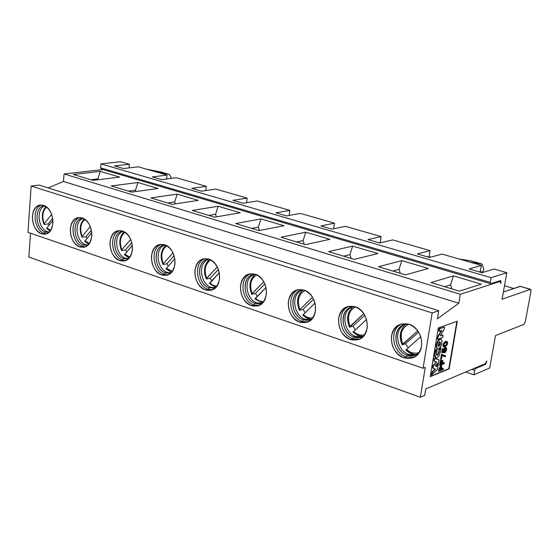 <?xml version="1.0" encoding="UTF-8"?>
<svg xmlns="http://www.w3.org/2000/svg" width="559" height="559" viewBox="0 0 559 559"><rect width="100%" height="100%" fill="white"/><g stroke="black" fill="none" stroke-linecap="round" stroke-linejoin="round"><path stroke-width="0.84" d="M355.321 329.74L353.015 326.1L355.321 329.74M362.498 336.532L357.564 335.197L353.33 332.116M364.81 315.171L353.015 326.1L364.81 315.171M353.022 332.144L366.55 319.385L353.029 332.144M364.475 334.932C360.317 335.7 356.649 334.541 353.47 331.445C356.663 334.513 360.331 335.679 364.475 334.932M349.668 327.155L363.832 313.564L349.955 326.442L349.822 327.12L353.015 326.1M349.955 326.442C346.887 316.981 348.76 310.455 355.552 306.877L352.303 308.952C348.026 313.697 347.237 319.531 349.955 326.442M257.259 296.361L255.505 293.412L257.259 296.361M262.478 302.943L255.365 298.995L255.337 298.303L266.021 287.487L255.016 299.002M264.882 283.888L255.505 293.412L264.882 283.888M263.534 301.748L259.18 300.952L255.337 298.303L259.131 300.931L263.534 301.748M251.725 294.167L263.792 281.666L252.095 293.58L252.13 294.279L255.505 293.412M251.976 294.307L251.725 294.202C248.503 286.04 249.649 279.402 255.156 274.273M252.095 293.58C249.216 284.664 250.76 278.417 256.735 274.825L253.968 276.81C250.173 281.422 249.552 287.012 252.095 293.58M305.081 312.642L303.069 309.358L305.081 312.642M311.209 319.336L306.87 317.966L303.146 315.15M313.613 299.121L303.069 309.358L313.613 299.121M302.81 315.164L315.024 303.027L302.817 315.164M312.698 317.973C309.127 318.357 305.955 317.184 303.195 314.465C305.92 317.149 309.085 318.316 312.698 317.973M299.617 310.329L299.82 309.602L312.565 297.206L299.82 309.602L299.778 310.294L303.069 309.358M299.82 309.602C296.85 300.414 298.555 294.027 304.941 290.442L301.923 292.483C297.891 297.157 297.192 302.866 299.82 309.602M408.161 347.712L405.541 343.701L408.161 347.712M416.567 354.602C412.556 354.448 409.076 352.904 406.114 349.962M418.677 332.109L405.541 343.701L418.677 332.109M405.834 350.004L420.78 336.63L405.841 350.004M419.075 352.659C414.275 353.952 410.033 352.834 406.351 349.305C410.131 352.82 414.373 353.938 419.075 352.666M402.298 344.861L417.79 330.795L402.683 344.148L402.452 344.812L405.541 343.701M402.683 344.148C399.524 334.443 401.551 327.784 408.755 324.178L405.31 326.274C400.754 331.096 399.874 337.049 402.683 344.148M211.679 280.842L210.163 278.221L211.679 280.842M215.921 287.263L209.835 283.602L209.73 282.903L219.345 272.715L209.457 283.595M218.45 269.417L210.163 278.221L218.45 269.417M216.787 286.222L213.063 285.307L209.73 282.903L212.993 285.272L216.787 286.222M206.278 278.878L217.339 266.881L206.613 278.305L206.725 279.011L210.163 278.221M206.613 278.305C203.825 269.676 205.216 263.562 210.785 259.963L208.269 261.871C204.699 266.419 204.147 271.891 206.613 278.305M171.536 272.268L166.386 268.914M168.189 266.021L166.896 263.715L168.189 266.021M174.149 255.659L166.896 263.715L174.149 255.659M165.974 268.886L174.841 258.663L165.981 268.893M172.27 271.36L166.212 268.208L172.27 271.36M163.389 264.442L162.921 264.288L163.214 263.729L173.031 252.801L163.214 263.729L163.389 264.442L166.896 263.715M163.214 263.729C160.51 255.393 161.754 249.419 166.938 245.799L164.681 247.623C161.313 252.102 160.824 257.468 163.214 263.729M129.206 257.916L124.881 254.883M126.648 251.871L125.551 249.859L126.648 251.871M131.847 242.578L125.551 249.859L131.847 242.578M124.454 254.841L132.357 245.268L124.461 254.848M129.828 257.119L124.65 254.17L129.828 257.119M121.995 250.523L121.499 250.348L121.764 249.803L130.743 239.378L121.764 249.803L121.995 250.523L125.551 249.859M121.764 249.803C119.151 241.761 120.241 235.926 125.048 232.292L123.05 234.011C119.871 238.427 119.437 243.696 121.764 249.803M88.79 244.171L85.199 241.467M86.924 238.33L86.016 236.611L86.924 238.33M91.397 230.119L86.016 236.611L91.397 230.119M84.751 241.411L91.753 232.509L84.751 241.418M89.307 243.479L84.912 240.747L89.307 243.479M82.418 237.219L81.887 237.023L82.124 236.492L90.32 226.563L82.124 236.492L82.418 237.219L86.016 236.611M82.124 236.492C79.602 228.743 80.559 223.041 85.003 219.394L83.249 221.008C80.244 225.361 79.867 230.525 82.124 236.492M50.156 230.993L47.222 228.631M48.906 225.361L48.172 223.921L48.906 225.361M52.686 218.248L48.172 223.921L52.686 218.248M46.879 227.904L52.916 220.33L46.879 227.904L50.583 230.392L46.879 227.904L46.67 228.352M44.531 224.48L43.979 224.264L44.189 223.754L51.659 214.328L44.189 223.754L44.531 224.48L48.172 223.921M44.189 223.754C41.75 216.291 42.575 210.729 46.683 207.068L45.167 208.556C42.316 212.846 41.995 217.912 44.189 223.754M166.631 178.978L167.022 175.072L152.327 176.917L161.642 179.621L176.281 177.734L206.222 186.336L205.761 190.577L206.222 186.336L176.281 177.734L161.642 179.621L152.327 176.917L167.022 175.072L166.631 178.978M500.536 280.548L490.718 283.72L101.431 169.07L490.718 283.72L500.536 280.548L501.004 281.862L500.536 280.548M215.879 189.11L247.12 198.089L246.575 202.714L247.12 198.089L215.879 189.11L201.478 191.199L191.758 188.376L206.222 186.336L191.758 188.376L201.478 191.199L215.879 189.11M257.203 200.981L289.821 210.352L289.171 215.432L289.821 210.352L257.203 200.981L243.067 203.287L232.921 200.339L247.12 198.089L232.921 200.339L243.067 203.287L257.203 200.981M300.351 213.377L334.457 223.181L333.674 228.785L334.457 223.181L300.351 213.377L286.536 215.914L275.922 212.832L289.821 210.352L275.922 212.832L286.536 215.914L300.351 213.377M345.469 226.346L381.147 236.597L380.267 242.466L380.938 242.655L380.267 242.466L381.147 236.597L345.469 226.346L332.004 229.134L320.901 225.906L334.457 223.181L320.901 225.906L332.004 229.134L345.469 226.346M392.677 239.909L430.053 250.642L429.081 256.637L430.807 257.133L429.081 256.637L430.053 250.642L392.677 239.909L379.617 242.969L367.983 239.587L381.147 236.597L367.983 239.587L379.617 242.969L392.677 239.909M442.134 254.114L459.149 259.006L442.134 254.114L429.529 257.475L417.328 253.926L430.053 250.642L417.328 253.926L429.529 257.475L442.134 254.114M470.182 262.171L481.327 265.378L480.265 271.492L483.137 272.324L480.265 271.492L481.327 265.378L459.149 259.006L471.237 260.913L459.149 259.006L470.182 262.171L482.089 264.03L470.182 262.171M494.002 269.019L506.831 272.701L502.059 299.212L506.831 272.701L494.002 269.019L481.914 272.701L469.106 268.977L481.327 265.378L469.106 268.977L481.914 272.701L494.002 269.019M120.611 161.74L129.408 164.269L129.08 167.875L129.408 164.269L120.611 161.74L100.927 163.871L491.061 277.662L506.831 272.701L491.061 277.662L490.229 282.393L490.718 283.72L490.229 282.393L100.592 167.854L101.431 169.07L100.592 167.854L100.927 163.871L120.611 161.74M138.297 166.82L146.269 169.111L138.297 166.82L123.455 168.525L114.518 165.925L129.408 164.269L114.518 165.925L123.455 168.525L138.297 166.82M154.312 171.424L167.022 175.072L146.269 169.111L161.39 172.116L146.269 169.111L154.312 171.424L169.314 174.387L154.312 171.424M378.946 242.774L380.267 242.466L378.946 242.774M427.81 256.972L429.081 256.637L427.81 256.972M479.035 271.863L480.265 271.492L479.035 271.863M520.017 286.341L530.652 289.352L530.973 291.211L525.264 321.844L523.839 324.423L495.519 335.561L489.684 367.976L473.913 374.809L474.71 370.282L471.957 369.352L474.71 370.282L475.744 368.444L474.822 368.136L475.744 368.444L485.561 364.258L484.653 363.958L485.561 364.258L486.847 360.96L485.324 363.671L425.762 388.98L424.7 395.381L420.34 397.26L28.83 257.007L30.507 233.208L28.83 257.007L420.34 397.26L425.266 367.382L423.065 368.255L27.95 232.327L423.065 368.255L432.163 312.921L31.178 186.035L432.163 312.921L438.738 310.72L39.137 185.078L31.178 186.035L27.95 232.327L31.178 186.035L39.137 185.078L438.738 310.72L437.39 318.882L458.813 303.23L63.474 181.472L458.813 303.23L460.336 294.286L64.054 173.975L103.038 169.545L64.054 173.975L63.474 181.472L48.151 187.915L63.474 181.472L64.054 173.975L460.336 294.286L500.026 281.45L498.831 281.1L500.026 281.45L500.724 283.406L501.004 281.862L500.074 281.589L501.004 281.862L500.724 283.406L500.026 281.45L460.336 294.286L458.813 303.23L437.39 318.882L438.738 310.72L432.163 312.921L423.065 368.255L425.266 367.382L420.34 397.26L424.7 395.381L425.762 388.98L485.324 363.671L486.847 360.96L485.561 364.258L475.744 368.444L474.71 370.282L473.913 374.809L489.684 367.976L495.519 335.561L523.839 324.423L525.264 321.844L530.973 291.211L530.358 289.359L502.059 299.212L530.358 289.359L520.017 286.341L503.359 291.987L520.387 286.362M438.326 327.979L457.304 321.222L449.177 368.863L430.22 376.675L438.326 327.979L430.22 376.675L449.177 368.863L457.304 321.222L438.326 327.979M486.575 362.449L486.099 362.295L486.575 362.449M482.676 272.191L483.752 269.277L482.089 264.03L471.195 260.906L482.131 264.037L483.752 269.277L482.676 272.191M513.735 288.472L504.484 285.754L513.735 288.472M171.571 178.342L169.314 174.387L161.327 172.102L169.37 174.401L171.571 178.342M490.229 282.393L491.061 277.662L100.927 163.871L100.592 167.854L490.229 282.393M473.913 374.809L465.682 372.021L473.913 374.809M328.587 251.627L352.673 246.072L377.947 253.548L354.245 259.383L328.587 251.627L354.245 259.383L377.947 253.548L352.673 246.072L328.587 251.627M281.016 237.247L305.773 232.188L329.887 239.322L305.473 244.639L281.016 237.247L305.473 244.639L329.887 239.322L305.773 232.188L281.016 237.247M235.646 223.53L260.976 218.925L284.014 225.745L258.978 230.588L235.646 223.53L258.978 230.588L284.014 225.745L260.976 218.925L235.646 223.53M192.317 210.436L218.15 206.25L240.181 212.776L214.6 217.172L192.317 210.436L214.6 217.172L240.181 212.776L218.15 206.25L192.317 210.436M150.902 197.914L177.168 194.127L198.256 200.367L172.207 204.356L150.902 197.914L172.207 204.356L198.256 200.367L177.168 194.127L150.902 197.914M111.269 185.937L137.912 182.507L158.113 188.488L131.658 192.1L111.269 185.937L131.658 192.1L158.113 188.488L137.912 182.507L111.269 185.937M73.313 174.464L100.278 171.368L119.654 177.098L92.85 180.368L73.313 174.464L92.85 180.368L119.654 177.098L100.278 171.368L73.313 174.464M378.513 266.72L401.844 260.62L428.362 268.467L405.464 274.867L378.513 266.72L405.464 274.867L428.362 268.467L401.844 260.62L378.513 266.72M430.975 282.575L453.44 275.894L481.292 284.14L459.323 291.148L430.975 282.575L459.323 291.148L481.292 284.14L453.44 275.894L430.975 282.575M303.977 290.086C312.083 293.824 315.919 300.714 315.493 310.748C313.25 320.132 307.981 323.934 299.68 322.159C291.714 318.357 287.927 311.538 288.332 301.678C290.435 292.35 295.648 288.486 303.977 290.086L297.709 289.8C283.72 292.727 286.362 318.113 299.68 322.159L306.43 322.431C320.202 319.294 317.288 293.873 303.977 290.086M255.274 274.245C262.996 277.83 266.685 284.531 266.357 294.341C264.302 303.544 259.32 307.31 251.431 305.647C243.836 302.007 240.195 295.362 240.503 285.712C242.431 276.572 247.357 272.75 255.274 274.245L249.691 273.924C236.115 276.467 238.553 301.755 251.431 305.647L257.447 305.962C270.829 303.223 268.152 277.886 255.274 274.245M208.891 259.152C216.256 262.597 219.82 269.124 219.575 278.731C217.689 287.745 212.986 291.477 205.467 289.918C198.221 286.418 194.714 279.947 194.937 270.507C196.705 261.542 201.359 257.755 208.891 259.152L203.895 258.824C190.759 261.032 193.023 286.18 205.467 289.918L210.855 290.254C223.831 287.871 221.343 262.66 208.891 259.152M164.681 244.772C171.711 248.084 175.142 254.436 174.981 263.841C173.248 272.687 168.797 276.384 161.635 274.916C154.717 271.555 151.328 265.245 151.475 256.001C153.096 247.204 157.498 243.465 164.681 244.772L160.188 244.43C147.485 246.344 149.616 271.332 161.635 274.916L166.484 275.266C179.041 273.197 176.714 248.14 164.681 244.772M122.484 231.042C129.199 234.228 132.518 240.426 132.427 249.642C130.834 258.321 126.627 261.975 119.787 260.599C113.17 257.364 109.899 251.208 109.976 242.145C111.465 233.522 115.629 229.819 122.484 231.042L118.431 230.706C106.154 232.362 108.18 257.154 119.787 260.599L124.161 260.948C136.312 259.159 134.111 234.284 122.484 231.042M82.166 217.926C88.595 220.994 91.795 227.045 91.774 236.073C90.32 244.59 86.324 248.203 79.797 246.917C73.46 243.794 70.301 237.792 70.308 228.904C71.671 220.442 75.619 216.78 82.166 217.926L78.491 217.598C66.647 219.023 68.582 243.598 79.797 246.917L83.759 247.26C95.498 245.708 93.402 221.043 82.166 217.926M43.602 205.384C49.765 208.339 52.86 214.244 52.895 223.097C51.568 231.461 47.781 235.032 41.534 233.823C35.462 230.811 32.408 224.956 32.359 216.242C33.603 207.927 37.348 204.308 43.602 205.384L40.269 205.062C28.837 206.285 30.703 230.636 41.534 233.823L45.139 234.165C56.48 232.823 54.461 208.374 43.602 205.384M355.189 306.751C363.706 310.65 367.703 317.736 367.172 327.993C364.727 337.573 359.137 341.409 350.395 339.509C342.024 335.547 338.09 328.531 338.593 318.455C340.892 308.938 346.419 305.032 355.189 306.751L348.124 306.507C333.737 309.868 336.63 335.302 350.395 339.509L358.005 339.718C372.126 336.127 368.933 310.678 355.189 306.751M409.104 324.29C418.076 328.371 422.234 335.659 421.584 346.154C418.922 355.936 412.982 359.807 403.766 357.774C394.961 353.637 390.867 346.412 391.482 336.113C393.983 326.386 399.86 322.452 409.104 324.29L401.096 324.122C386.36 327.986 389.553 353.407 403.766 357.774L407.972 358.543L412.381 357.886C426.81 353.777 423.289 328.357 409.104 324.29M456.892 321.369L448.814 368.737L449.177 368.863L430.269 376.375L448.814 368.737L456.892 321.369M343.596 256.162L349.934 254.645L352.673 246.072L349.934 254.645L351.129 258.44L349.934 254.645L343.596 256.162M296.584 241.956L303.097 240.566L305.773 232.188L303.097 240.566L304.215 244.262L303.097 240.566L296.584 241.956M251.704 228.386L258.363 227.122L260.976 218.925L258.363 227.122L259.355 230.511L258.363 227.122L251.704 228.386M208.8 215.418L215.599 214.272L218.15 206.25L215.599 214.272L216.34 216.871L215.599 214.272L208.8 215.418M167.763 203.015L174.681 201.967L177.168 194.127L174.681 201.967L175.205 203.895L174.681 201.967L167.763 203.015M128.465 191.136L135.481 190.186L137.912 182.507L135.481 190.186L135.83 191.534L135.481 190.186L128.465 191.136M90.796 179.753L97.902 178.887L100.278 171.368L97.902 178.887L98.111 179.725L97.902 178.887L90.796 179.753M392.893 271.066L399.028 269.403L401.844 260.62L399.028 269.403L400.307 273.309L399.028 269.403L392.893 271.066M444.643 286.704L450.547 284.887L453.44 275.894L450.547 284.887L451.917 288.905L450.547 284.887L444.643 286.704M307.848 321.935L302.063 321.446L299.68 322.159L302.063 321.446C289.478 317.61 285.991 293.985 298.737 289.604C285.991 293.985 289.478 317.61 302.063 321.446L307.848 321.935M258.824 305.507L253.87 304.99L251.431 305.647L253.87 304.99C241.726 301.308 238.427 277.809 250.802 273.742C238.427 277.802 241.726 301.308 253.87 304.99L258.824 305.507M212.21 289.835L207.962 289.317L205.467 289.918L207.962 289.317C196.251 285.775 193.1 262.451 205.083 258.663C193.1 262.451 196.251 285.775 207.962 289.317L212.21 289.835M167.819 274.874L164.178 274.371L161.635 274.916L164.178 274.371C152.887 270.975 149.854 247.861 161.432 244.297C149.854 247.861 152.887 270.968 164.178 274.371L167.819 274.874M125.489 260.578L122.365 260.096L119.787 260.599L122.365 260.096C111.493 256.84 108.551 233.976 119.717 230.594C108.551 233.976 111.493 256.84 122.365 260.096L125.489 260.578M85.08 246.91L82.404 246.449L79.797 246.917L82.404 246.449C71.936 243.326 69.057 220.735 79.818 217.514C69.057 220.735 71.936 243.326 82.404 246.449L85.08 246.91M46.453 233.823L44.175 233.396L41.534 233.823L44.175 233.396C34.092 230.406 31.269 208.095 41.618 205.006C31.269 208.095 34.092 230.406 44.175 233.396L46.453 233.823M359.472 339.159L352.708 338.733L350.395 339.509L352.708 338.733C339.69 334.75 335.973 311.063 349.033 306.304C335.973 311.063 339.69 334.75 352.708 338.733L359.472 339.159M413.926 357.243L406.002 356.928L403.766 357.774L406.002 356.928C392.558 352.799 388.554 329.125 401.865 323.92C388.554 329.125 392.558 352.799 406.002 356.928L413.926 357.243M434.001 361.198L436.677 361.994L433.323 365.6L433.197 368.297L435.503 369.003L432.631 371.749L431.73 374.858L437.404 369.492L437.858 366.774L435.014 365.928L437.858 366.774L437.494 366.648L437.858 366.774L437.404 369.492L431.359 374.733L432.261 371.623L435.126 368.884L432.261 371.623L431.359 374.733L431.73 374.858L431.988 373.307L431.618 373.181L431.988 373.307L432.631 371.749L432.261 371.623L435.503 369.003L432.827 368.171L432.952 365.474L436.293 361.883L432.952 365.474L432.589 367.647L433.197 368.297L432.589 367.647L432.959 367.773L433.323 365.6L432.952 365.474L436.677 361.994L434.001 361.198L434.084 358.396L439.032 359.8L438.57 362.525L435 365.942L438.57 362.525L439.032 359.8L434.084 358.396L434.05 361.212M436.104 365.223L438.032 363.406L436.104 365.223M435.922 358.088L434.916 357.131L434.692 354.937L435.524 349.738L436.46 349.473L435.524 349.738L434.797 354.12L435.922 358.088M436.817 355.44L438.556 352.659L439.053 349.696L439.982 348.033L440.66 347.782L439.982 348.033L439.053 349.696L438.556 352.659L436.817 355.44M440.604 359.353L441.442 354.336L441.862 354.175L441.442 354.336L440.604 359.353L440.967 359.472L440.604 359.353M443.972 355.461L445.111 355.608L443.972 355.461M443.944 356.46L442.064 355.44L443.944 356.46M446.082 347.558L445.823 347.474C444.461 347.258 443.615 348.683 443.287 351.737L443.657 351.863C443.979 348.802 444.824 347.384 446.187 347.593C447.095 348.711 446.718 350.374 445.048 352.589L445.809 348.585C444.573 348.718 444.056 349.836 444.265 351.932L444.084 352.743L441.743 352.554L442.365 348.851L442.812 348.676L442.365 348.851L441.743 352.554L442.113 352.68L442.735 348.97L442.365 348.851L443.182 348.802L442.812 348.676L443.182 348.802L442.672 351.807L443.287 351.737C445.733 346.147 446.32 346.28 445.062 352.142M444.684 352.463L445.565 348.543L444.698 351.674L445.048 352.589L444.684 352.463M443.72 346.859C441.135 345.637 445.439 339.942 446.914 341.612M442.099 360.583L442.931 360.52L442.56 360.401L442.931 360.52L442.442 363.413L443.965 362.532L442.49 363.119L444.328 362.651L444.146 363.72L439.577 365.293L440.401 360.387L440.869 360.199L440.401 360.387L439.577 365.293L439.947 365.418L440.771 360.513L440.401 360.387L441.24 360.324L440.869 360.199L441.24 360.324L440.597 364.154L441.973 363.602L441.61 363.476L442.099 360.583L441.61 363.476L440.646 363.86L441.973 363.602L442.462 360.709L442.099 360.583M441.743 368.919L442.966 368.416L441.743 368.919M438.584 371.204L438.99 368.786L440.688 365.796L441.24 365.761L440.688 365.796L438.99 368.786L438.584 371.204L438.948 371.33L438.584 371.204M440.387 335.526L442.56 334.995L440.387 335.526M437.285 339.187L437.725 336.511L441.449 330.586L437.725 336.511L437.285 339.187L437.655 339.306L437.285 339.187M439.074 331.124L439.025 328.734L444.531 327.015L444.091 329.621L440.185 335.861L442.812 334.995L442.784 337.412L437.655 339.306L438.102 336.63L437.725 336.511L438.102 336.63L442.029 330.376L439.388 331.228L438.808 330.006L439.262 331.124M437.459 348.886L436.355 347.635L436.327 344.91C436.984 341.905 438.116 339.963 439.716 339.075L440.695 339.11M311.936 318.923L307.541 320.37L303.195 319.811L302.063 321.446L303.195 319.811C289.667 315.786 289.276 289.653 303.789 290.03L301.392 290.317C288.626 293 291.036 316.135 303.195 319.811L309.337 320.055L311.936 318.923M262.59 302.887L258.754 303.949L255.009 303.404L253.87 304.99L255.009 303.404C242.131 299.589 241.565 274.022 255.358 274.273L253.423 274.49C241.027 276.824 243.249 299.876 255.009 303.404L260.487 303.691L262.59 302.887M215.676 287.522L209.101 287.78L207.962 289.317L209.101 287.78C196.838 284.161 196.104 259.152 209.213 259.264L207.668 259.432C195.671 261.451 197.739 284.384 209.101 287.78L214.013 288.081L215.676 287.522M171.012 272.813L165.317 272.876L164.178 274.371L165.317 272.876C153.634 269.438 152.733 244.996 165.198 244.954L163.997 245.08C152.397 246.833 154.34 269.613 165.317 272.876L169.733 273.19L171.012 272.813M128.444 258.719L123.511 258.642L122.365 260.096L123.511 258.642C112.373 255.379 111.311 231.489 123.162 231.293L122.274 231.384C111.059 232.9 112.904 255.512 123.511 258.642L128.444 258.719M87.812 245.212L83.55 245.038L82.404 246.449L83.55 245.038C72.929 241.935 71.72 218.59 82.991 218.241L82.362 218.303C71.538 219.617 73.299 242.033 83.55 245.038L87.812 245.212M48.996 232.258L45.314 232.027L44.175 233.396L45.314 232.027C35.182 229.071 33.826 206.264 44.552 205.754L44.161 205.796C33.715 206.921 35.413 229.134 45.314 232.027L48.996 232.258M363.916 335.673C360.59 337.797 357.229 338.251 353.833 337.042L352.708 338.733L353.833 337.042C339.627 332.801 339.39 306.115 354.672 306.591L351.751 306.968C338.628 310.049 341.269 333.227 353.833 337.042L360.758 337.231L363.916 335.673M418.74 353.141C415.016 355.908 411.138 356.593 407.113 355.182L406.002 356.928L407.113 355.182C392.194 350.71 392.097 323.479 408.189 324.024L404.667 324.52C391.23 328.056 394.144 351.22 407.113 355.182L414.953 355.279L418.74 353.141M434.371 361.324L433.819 359.961L434.189 360.087L434.448 358.522L434.084 358.396L439.032 359.8L434.448 358.522L434.371 361.324M438.025 365.768L436.467 365.348L438.403 363.532L438.032 363.406L438.403 363.532L438.025 365.768L438.403 363.532L436.467 365.348L438.025 365.768M440.296 352.254L438.976 355.971L436.921 358.123L436.013 358.13L434.797 354.12L435.168 354.238L435.894 349.864L435.524 349.738L436.831 349.599L436.544 353.707L436.942 355.524L437.355 355.524L436.984 355.405L437.355 355.524L438.927 352.785L438.556 352.659L438.927 352.785L439.423 349.822L439.053 349.696L439.423 349.822L440.352 348.159L439.982 348.033L441.023 347.901L440.66 347.782L441.023 347.901L440.296 352.254L441.023 347.901L440.352 348.159L439.423 349.822L438.927 352.785L437.355 355.524L436.544 353.707L437.04 350.731L436.572 349.606L435.894 349.864L435.168 354.238C434.846 357.103 435.426 358.396 436.921 358.123L438.976 355.971L440.296 352.254M441.414 359.297L440.967 359.472L441.813 354.462L441.442 354.336L445.474 355.734L445.111 355.608L445.306 356.754L442.092 355.272L441.414 359.297L442.092 355.272L445.306 356.754L445.474 355.734L441.813 354.462L440.967 359.472L441.414 359.297M445.069 351.793L444.698 351.674L445.048 352.589C449.261 347.698 443.874 345.057 443.657 351.863L442.672 351.807L443.182 348.802L442.735 348.97L442.113 352.68L444.084 352.743L444.265 351.932C445.621 347.747 445.886 347.705 445.069 351.793M447.018 341.633L446.83 341.57C443.972 341.78 442.854 343.526 443.469 346.804L443.58 346.839M444.782 346.866L443.839 346.922C443.217 343.645 444.342 341.905 447.193 341.689C448.08 343.708 447.277 345.434 444.782 346.866C447.92 344.274 448.367 342.555 446.145 341.703C443.154 343.631 442.7 345.357 444.782 346.866M441.917 367.871L441.694 369.213L442.966 368.416L443.154 369.611L438.948 371.33L439.36 368.912L438.99 368.786L439.36 368.912L441.058 365.921L440.688 365.796L441.603 365.886L441.917 367.871L441.058 365.921L439.36 368.912L438.948 371.33L443.154 369.611L443.336 368.542L441.694 369.213L441.917 367.871M439.025 328.734L438.808 330.006L439.185 330.131L439.395 328.853L439.025 328.734L444.531 327.015L439.025 328.734M440.792 339.124L439.716 339.075C436.39 342.283 435.552 345.532 437.18 348.809L437.362 348.872M439.716 339.075L440.974 339.187C443.818 340.284 439.982 350.381 437.55 348.935C435.922 345.651 436.768 342.408 440.087 339.194L439.716 339.075M305.088 319.245L303.195 319.811L305.088 319.245C293.531 315.744 290.421 294.027 302.181 290.156C290.421 294.027 293.531 315.744 305.088 319.245L310.497 319.664L305.088 319.245M256.951 302.887L255.009 303.404L256.951 302.887C245.785 299.519 242.858 277.907 254.282 274.343C242.858 277.907 245.785 299.519 256.951 302.887L261.605 303.334L256.951 302.887M211.085 287.305L209.101 287.78L211.085 287.305C200.311 284.07 197.523 262.604 208.598 259.299C197.523 262.604 200.311 284.07 211.085 287.305L215.103 287.759L211.085 287.305M167.337 272.443L165.317 272.876L167.337 272.443C156.946 269.333 154.27 248.049 164.975 244.961C154.27 248.049 156.946 269.333 167.337 272.436L170.809 272.89L167.337 272.443M125.558 258.244L123.511 258.642L125.558 258.244C115.587 255.274 112.946 234.312 123.211 231.314C112.946 234.312 115.587 255.274 125.558 258.244L128.479 258.677L125.558 258.244M85.625 244.674L83.55 245.038L85.625 244.674C76.115 241.851 73.425 221.385 83.158 218.31C73.425 221.385 76.115 241.851 85.625 244.674L87.945 245.087L85.625 244.674M47.41 231.692L45.314 232.027L47.41 231.692C38.34 229.001 35.601 209.045 44.825 205.88C35.601 209.045 38.34 229.001 47.41 231.692L49.206 232.062L47.41 231.692M355.671 336.434L353.833 337.042L355.671 336.434C343.722 332.794 340.396 311.042 352.436 306.807C340.396 311.042 343.722 332.794 355.671 336.434L361.966 336.791L355.671 336.434M408.888 354.518L407.113 355.182L408.888 354.518C396.555 350.752 392.963 329.02 405.226 324.367C392.963 329.02 396.555 350.752 408.888 354.518L416.238 354.762L408.888 354.518M444.803 345.937C443.455 344.617 443.895 343.505 446.124 342.59C447.689 343.275 447.249 344.386 444.803 345.937C446.739 345.134 447.424 344.023 446.858 342.604C444.838 342.541 443.93 343.638 444.125 345.902L444.803 345.937M441.24 360.324L440.771 360.513L439.947 365.418L444.146 363.72L444.328 362.651L442.442 363.413L442.931 360.52L442.462 360.709L441.973 363.602L440.597 364.154L441.24 360.324M440.876 366.99L441.226 369.408L439.598 370.072L440.876 366.99L439.598 370.072L441.226 369.408L441.289 366.956L440.876 366.99M442.784 337.412L443.014 336.043L442.546 334.995L440.185 335.861L444.091 329.621L444.531 327.015L439.395 328.853L439.633 331.242L442.029 330.376L438.102 336.63L437.655 339.306L442.784 337.412M440.087 339.194C438.487 340.082 437.355 342.031 436.698 345.029C436.376 347.901 436.963 349.2 438.459 348.921C440.052 348.019 441.177 346.077 441.827 343.1C442.155 340.242 441.575 338.943 440.087 339.194M439.654 341.787L440.471 343.61L438.892 346.335L438.067 344.519L439.654 341.787C438.102 343.289 437.704 344.812 438.473 346.342C440.233 345.42 440.771 343.897 440.073 341.78L439.654 341.787M444.433 345.811L444.021 345.839L444.433 345.811C446.264 345.127 446.983 344.037 446.592 342.541C446.983 344.037 446.264 345.127 444.433 345.811M441.044 366.942L441.407 368.339L441.037 368.213L440.862 369.282L441.226 369.408L439.647 369.779L440.862 369.282L441.044 366.942M439.828 341.745C440.387 343.638 439.884 345.141 438.34 346.259L440.101 343.492L439.828 341.745M309.763 319.147L307.604 319.79L309.763 319.147M261.801 302.873L259.725 303.425L261.801 302.873M215.746 287.452L214.216 287.815L215.746 287.445M360.157 336.245L357.977 336.979L360.157 336.245M413.171 354.231L410.998 355.049L413.171 354.231M352.995 332.116L357.418 335.281L362.435 336.567M352.953 306.716C347.293 312.083 346.133 318.875 349.48 327.085M254.974 298.96L262.402 302.985M302.782 315.129L306.695 318.036L311.139 319.371M302.88 290.065C297.276 295.306 296.116 302.028 299.4 310.238M405.813 349.976C408.929 353.015 412.493 354.567 416.504 354.63M405.52 324.297C399.881 329.796 398.749 336.63 402.145 344.805M209.415 283.546L215.872 287.319M209.478 259.362C204.224 264.4 203.155 270.919 206.285 278.906M165.939 268.844L171.473 272.331M165.813 245.212C160.859 250.18 159.902 256.553 162.921 264.316M124.412 254.799L129.136 257.992M124.084 231.719C119.444 236.625 118.585 242.844 121.499 250.383M84.709 241.369L88.706 244.262M84.164 218.842C79.832 223.684 79.078 229.756 81.894 237.051M46.704 228.512L50.065 231.105M45.957 206.537C41.925 211.323 41.268 217.241 43.986 224.299M520.359 286.355L530.652 289.352M482.096 264.03L471.237 260.913M161.383 172.116L169.321 174.394M306.926 322.277L306.43 322.431M257.811 305.864L257.447 305.962M358.675 339.495L358.005 339.718M413.283 357.543L412.381 357.886M433.973 361.184L434.343 361.31M436.013 358.13L435.643 358.005M443.329 356.237L443.699 356.356M443.469 346.804L443.839 346.922M439.018 331.11L439.388 331.228M437.18 348.809L437.55 348.935M360.758 337.231L361.366 337.028M414.953 355.279L415.77 354.972"/></g></svg>
